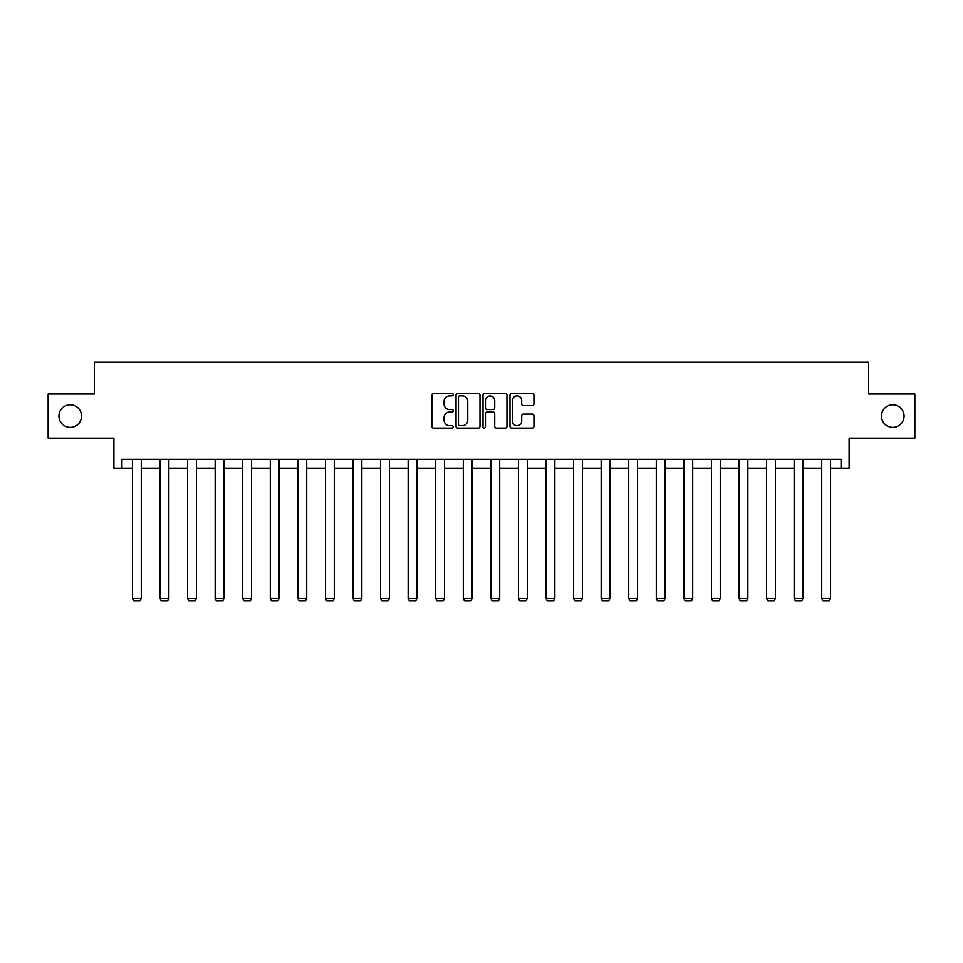 <?xml version="1.0" encoding="UTF-8"?>
<svg xmlns="http://www.w3.org/2000/svg" width="963" height="963" viewBox="0 0 963 963"><rect width="100%" height="100%" fill="white"/><g stroke="black" fill="none" stroke-linecap="round" stroke-linejoin="round"><path stroke-width="1.44" d="M881.446 416.088A11.315 11.315 0 0 0 892.761 427.403A11.315 11.315 0 0 0 904.064 416.088A11.315 11.315 0 0 0 892.761 404.785A11.315 11.315 0 0 0 881.446 416.088M58.936 416.088A11.315 11.315 0 0 0 70.239 427.403A11.315 11.315 0 0 0 81.554 416.088A11.315 11.315 0 0 0 70.239 404.785A11.315 11.315 0 0 0 58.936 416.088M453.224 394.661A1.216 1.216 0 0 0 452.008 393.446L433.579 393.446A1.733 1.733 0 0 0 431.845 395.179L431.845 426.404A1.733 1.733 0 0 0 433.579 428.138L452.008 428.138A1.216 1.216 0 0 0 453.224 426.922A1.216 1.216 0 0 0 452.008 425.706L449.625 425.706A5.549 5.549 0 0 1 444.075 420.157L444.075 417.557A5.549 5.549 0 0 1 449.625 412.008L452.008 412.008A1.216 1.216 0 0 0 453.224 410.792A1.216 1.216 0 0 0 452.008 409.576L449.625 409.576A5.549 5.549 0 0 1 444.075 404.027L444.075 401.427A5.549 5.549 0 0 1 449.625 395.865L452.008 395.865A1.216 1.216 0 0 0 453.224 394.661M121.94 468.223L121.94 459.387L841.06 459.387L841.06 468.223L849.101 468.223L849.101 438.177L914.85 438.177L914.85 393.999L868.638 393.999L868.638 362.184L94.362 362.184L94.362 393.999L48.15 393.999L48.15 438.177L113.899 438.177L113.899 468.223L132.449 468.223M532.202 405.676A1.733 1.733 0 0 0 533.935 403.942L533.935 395.179A1.733 1.733 0 0 0 532.202 393.446L511.726 393.446A1.733 1.733 0 0 0 509.993 395.179L509.993 426.404A1.733 1.733 0 0 0 511.726 428.138L532.202 428.138A1.733 1.733 0 0 0 533.935 426.404L533.935 415.823A1.733 1.733 0 0 0 532.202 414.09L523.439 414.09A1.733 1.733 0 0 0 521.705 415.823L521.705 421.072A4.646 4.646 0 0 1 517.059 425.706A4.646 4.646 0 0 1 512.424 421.072L512.424 400.512A4.646 4.646 0 0 1 517.059 395.865A4.646 4.646 0 0 1 521.705 400.512L521.705 403.942A1.733 1.733 0 0 0 523.439 405.676L532.202 405.676M479.983 395.179A1.733 1.733 0 0 0 478.25 393.446L457.774 393.446A1.733 1.733 0 0 0 456.041 395.179L456.041 426.404A1.733 1.733 0 0 0 457.774 428.138L478.25 428.138A1.733 1.733 0 0 0 479.983 426.404L479.983 395.179M484.75 393.446L505.226 393.446A1.733 1.733 0 0 1 506.959 395.179L506.959 426.404A1.733 1.733 0 0 1 505.226 428.138L496.463 428.138A1.733 1.733 0 0 1 494.729 426.404L494.729 413.741A1.733 1.733 0 0 0 492.996 412.008L487.182 412.008A1.733 1.733 0 0 0 485.448 413.741L485.448 426.922A1.216 1.216 0 0 1 484.233 428.138A1.216 1.216 0 0 1 483.017 426.922L483.017 395.179A1.733 1.733 0 0 1 484.75 393.446M141.284 468.223L160.027 468.223M168.862 468.223L187.592 468.223M196.428 468.223L215.158 468.223M223.994 468.223L242.736 468.223M251.572 468.223L270.302 468.223M279.138 468.223L297.88 468.223M306.716 468.223L325.446 468.223M334.281 468.223L353.012 468.223M361.847 468.223L380.59 468.223M389.425 468.223L408.156 468.223M416.991 468.223L435.721 468.223M444.557 468.223L463.299 468.223M472.135 468.223L490.865 468.223M499.701 468.223L518.443 468.223M527.279 468.223L546.009 468.223M554.844 468.223L573.575 468.223M582.41 468.223L601.153 468.223M609.988 468.223L628.719 468.223M637.554 468.223L656.285 468.223M665.12 468.223L683.862 468.223M692.698 468.223L711.428 468.223M720.264 468.223L739.006 468.223M747.842 468.223L766.572 468.223M775.408 468.223L794.138 468.223M802.973 468.223L821.716 468.223M830.551 468.223L841.06 468.223M459.688 395.865A1.216 1.216 0 0 0 458.472 397.081L458.472 424.49A1.216 1.216 0 0 0 459.688 425.706L462.204 425.706A5.549 5.549 0 0 0 467.753 420.157L467.753 401.427A5.549 5.549 0 0 0 462.204 395.865L459.688 395.865M494.729 400.596A4.646 4.646 0 0 0 490.083 395.962A4.646 4.646 0 0 0 485.448 400.596L485.448 407.843A1.733 1.733 0 0 0 487.182 409.576L492.996 409.576A1.733 1.733 0 0 0 494.729 407.843L494.729 400.596M141.284 459.387L141.284 598.517L132.449 598.517L132.449 459.387M141.284 598.517L139.96 600.816L133.773 600.816L132.449 598.517M168.862 459.387L168.862 598.517L160.027 598.517L160.027 459.387M168.862 598.517L167.538 600.816L161.351 600.816L160.027 598.517M196.428 459.387L196.428 598.517L187.592 598.517L187.592 459.387M196.428 598.517L195.104 600.816L188.917 600.816L187.592 598.517M223.994 459.387L223.994 598.517L215.158 598.517L215.158 459.387M223.994 598.517L222.67 600.816L216.494 600.816L215.158 598.517M251.572 459.387L251.572 598.517L242.736 598.517L242.736 459.387M251.572 598.517L250.248 600.816L244.06 600.816L242.736 598.517M279.138 459.387L279.138 598.517L270.302 598.517L270.302 459.387M279.138 598.517L277.813 600.816L271.626 600.816L270.302 598.517M306.716 459.387L306.716 598.517L297.88 598.517L297.88 459.387M306.716 598.517L305.379 600.816L299.204 600.816L297.88 598.517M334.281 459.387L334.281 598.517L325.446 598.517L325.446 459.387M334.281 598.517L332.957 600.816L326.77 600.816L325.446 598.517M361.847 459.387L361.847 598.517L353.012 598.517L353.012 459.387M361.847 598.517L360.523 600.816L354.336 600.816L353.012 598.517M389.425 459.387L389.425 598.517L380.59 598.517L380.59 459.387M389.425 598.517L388.101 600.816L381.914 600.816L380.59 598.517M416.991 459.387L416.991 598.517L408.156 598.517L408.156 459.387M416.991 598.517L415.667 600.816L409.48 600.816L408.156 598.517M444.557 459.387L444.557 598.517L435.721 598.517L435.721 459.387M444.557 598.517L443.233 600.816L437.058 600.816L435.721 598.517M472.135 459.387L472.135 598.517L463.299 598.517L463.299 459.387M472.135 598.517L470.811 600.816L464.623 600.816L463.299 598.517M499.701 459.387L499.701 598.517L490.865 598.517L490.865 459.387M499.701 598.517L498.377 600.816L492.189 600.816L490.865 598.517M527.279 459.387L527.279 598.517L518.443 598.517L518.443 459.387M527.279 598.517L525.942 600.816L519.767 600.816L518.443 598.517M554.844 459.387L554.844 598.517L546.009 598.517L546.009 459.387M554.844 598.517L553.52 600.816L547.333 600.816L546.009 598.517M582.41 459.387L582.41 598.517L573.575 598.517L573.575 459.387M582.41 598.517L581.086 600.816L574.899 600.816L573.575 598.517M609.988 459.387L609.988 598.517L601.153 598.517L601.153 459.387M609.988 598.517L608.664 600.816L602.477 600.816L601.153 598.517M637.554 459.387L637.554 598.517L628.719 598.517L628.719 459.387M637.554 598.517L636.23 600.816L630.043 600.816L628.719 598.517M665.12 459.387L665.12 598.517L656.285 598.517L656.285 459.387M665.12 598.517L663.796 600.816L657.621 600.816L656.285 598.517M692.698 459.387L692.698 598.517L683.862 598.517L683.862 459.387M692.698 598.517L691.374 600.816L685.187 600.816L683.862 598.517M720.264 459.387L720.264 598.517L711.428 598.517L711.428 459.387M720.264 598.517L718.94 600.816L712.752 600.816L711.428 598.517M747.842 459.387L747.842 598.517L739.006 598.517L739.006 459.387M747.842 598.517L746.506 600.816L740.33 600.816L739.006 598.517M775.408 459.387L775.408 598.517L766.572 598.517L766.572 459.387M775.408 598.517L774.083 600.816L767.896 600.816L766.572 598.517M802.973 459.387L802.973 598.517L794.138 598.517L794.138 459.387M802.973 598.517L801.649 600.816L795.462 600.816L794.138 598.517M830.551 459.387L830.551 598.517L821.716 598.517L821.716 459.387M830.551 598.517L829.227 600.816L823.04 600.816L821.716 598.517"/></g></svg>
